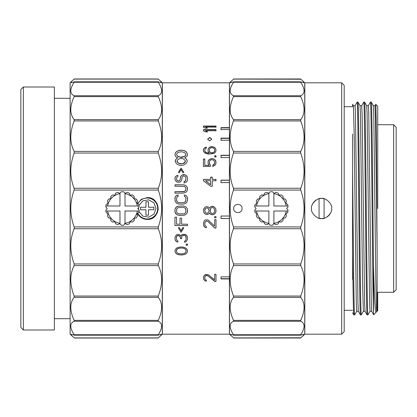 <?xml version="1.0" encoding="UTF-8"?>
<svg xmlns="http://www.w3.org/2000/svg" width="417" height="417" viewBox="0 0 417 417"><rect width="100%" height="100%" fill="white"/><g stroke="black" fill="none" stroke-linecap="round" stroke-linejoin="round"><path stroke-width="0.63" d="M137.824 213.15A10.472 10.472 0 0 0 157.678 208.557A10.472 10.472 0 0 0 137.824 203.85A10.472 10.472 0 0 1 157.678 208.557M138.444 207.676L138.444 209.324M138.965 211.57L142.838 216.136L148.749 217.163L153.941 214.166L156.005 208.5L153.962 202.86L148.77 199.842L142.849 200.853L138.96 205.425M268.871 223.7L266.838 224.627A16.758 16.758 0 0 1 264.498 223.778L263.752 221.724L261.595 222.105A16.758 16.758 0 0 1 259.687 220.499L259.687 218.315L257.534 217.935A16.758 16.758 0 0 1 256.288 215.777L257.039 213.723L255.141 212.628A16.758 16.758 0 0 1 254.818 211.012L268.871 211.012L268.871 223.7L270.138 225.211A16.758 16.758 0 0 0 272.629 225.211L273.901 223.371A15.085 15.085 0 0 0 286.255 211.012L273.901 211.012L273.901 223.371M119.976 223.528L117.943 224.627A16.758 16.758 0 0 1 115.603 223.778L114.852 221.724L112.699 222.105A16.758 16.758 0 0 1 110.792 220.499L110.792 218.315L108.639 217.935A16.758 16.758 0 0 1 107.393 215.777L108.144 213.723L106.246 212.628A16.758 16.758 0 0 1 105.918 211.012L119.976 211.012L119.976 223.7L121.243 225.211A16.758 16.758 0 0 0 123.734 225.211L125.001 223.371A15.085 15.085 0 0 0 137.36 211.012L125.001 211.012L125.001 223.371M393.638 292.291L396.15 289.779L396.15 127.221L393.638 124.709L393.638 292.291L377.713 292.291L377.713 310.728L377.124 311.317L377.124 252.16L375.529 118.376L374.998 105.689L373.335 105.689M377.713 114.237L377.713 208.5L377.713 106.272L377.713 124.709L393.638 124.709M20.85 89.514L20.85 327.486L23.362 329.998L23.362 87.002L20.85 89.514M23.362 87.002L54.366 87.002L54.366 329.998L23.362 329.998M54.366 318.687L70.119 318.687M54.366 98.313L70.119 98.313M147.206 197.606A10.894 10.894 0 0 1 158.1 208.5A10.894 10.894 0 0 1 147.206 219.394L141.472 217.763L137.459 213.363A10.894 10.894 0 0 0 147.206 219.394C161.249 220.067 161.27 196.944 147.206 197.606L141.478 199.237L137.459 203.637M71.672 81.263L74.304 78.98L158.106 78.98L160.738 81.263L161.243 82.748L158.163 81.815L74.247 81.815L71.161 82.748L71.672 81.263L70.119 82.811L70.119 334.189L74.143 337.775M160.738 81.263L162.291 82.811L162.291 334.189L158.267 337.911L74.143 337.911M71.672 335.737L71.161 334.252L74.143 335.153L74.143 334.752C69.686 327.715 69.686 323.227 74.143 321.283L74.143 320.371C69.686 310.561 69.686 302.904 74.143 297.389L74.143 296.054C69.686 284.337 69.686 274.188 74.143 265.598L74.143 263.956C69.686 251.378 69.686 239.639 74.143 228.735L74.143 226.931C69.686 214.63 69.686 202.344 74.143 190.069L74.143 188.265C69.686 177.293 69.686 165.554 74.143 153.044L74.143 151.402C69.686 142.75 69.686 132.601 74.143 120.946L74.143 119.611C69.686 114.055 69.686 106.392 74.143 96.629L74.143 95.717C69.686 93.747 69.686 89.259 74.143 82.248L158.267 82.248L158.163 81.815M158.267 82.248C162.724 89.259 162.724 93.747 158.267 95.717L74.143 95.717M74.143 96.629L158.267 96.629L158.267 95.717M158.267 96.629C162.724 106.392 162.724 114.055 158.267 119.611L74.143 119.611M74.143 120.946L158.267 120.946L158.267 119.611M158.267 120.946C162.724 132.601 162.724 142.75 158.267 151.402L74.143 151.402M74.143 153.044L158.267 153.044L158.267 151.402M158.267 153.044C162.724 165.554 162.724 177.293 158.267 188.265L74.143 188.265M74.143 190.069L158.267 190.069L158.267 188.265M158.267 190.069C162.719 202.344 162.719 214.63 158.267 226.931L158.267 228.735C162.724 239.639 162.724 251.378 158.267 263.956L74.143 263.956M74.143 265.598L158.267 265.598L158.267 263.956M158.267 265.598C162.724 274.188 162.724 284.337 158.267 296.054L74.143 296.054M74.143 297.389L158.267 297.389L158.267 296.054M158.267 297.389C162.724 302.904 162.724 310.561 158.267 320.371L74.143 320.371M74.143 321.283L158.267 321.283L158.267 320.371M158.267 321.283C162.724 323.227 162.724 327.715 158.267 334.752L74.143 334.752L74.143 335.153M158.267 335.153L158.267 334.752L158.267 335.153L161.249 334.252L160.738 335.737M74.143 82.248L74.247 81.815M187.233 208.521L185.638 206.67L183.23 205.967L177.882 206.201L175.745 207.609L174.942 209.715L174.942 211.586L175.745 213.692L177.882 215.094L183.23 215.328L185.638 214.63L187.243 212.759L187.509 211.586L187.243 208.542L185.638 206.676L183.23 205.977L177.882 206.212L176.813 206.676L175.208 208.542M205.305 131.84L207.442 131.84L205.571 130.73L216.001 130.73L216.001 129.63L203.428 129.63L203.428 130.73L205.305 131.84M205.305 128.181L207.442 128.181L205.571 127.107L216.001 127.107L216.001 126.043L203.428 126.043L203.428 127.107L205.305 128.181M209.047 165.314L204.768 165.314L204.768 159.007L203.428 159.007L203.428 166.419L210.382 166.419L210.382 164.877L209.579 164.001L209.313 161.817L210.116 160.3L211.721 159.654L213.858 160.3L214.661 161.817L214.395 164.001L212.79 165.096L212.79 166.419L214.932 165.314L215.73 164.22L216.001 161.817L214.932 159.654L212.524 158.575L210.116 159.007L208.245 160.733L207.979 163.125L209.047 165.46L204.768 165.314M214.661 155.796L214.661 156.865L216.001 156.865L216.001 155.796L214.661 155.796M213.858 153.472L214.932 152.841L216.001 150.751L215.73 148.681L213.858 147.045L211.184 146.633L209.85 147.045L208.245 148.681L207.979 150.751L208.245 151.793L209.313 153.049L206.373 152.632L205.034 151.585L204.768 149.713L205.571 148.478L206.373 148.066L206.373 147.045L204.502 147.863L203.699 148.89L203.428 149.922L203.699 151.793L205.571 153.472L208.781 154.102L213.858 153.472M209.715 140.899L211.81 139.153L209.715 137.428L207.619 139.153L209.715 140.899M186.707 202.459L187.509 200.358L187.509 198.252L186.707 196.157L185.638 195.224L184.304 194.994L184.304 196.391L185.101 196.621L185.904 198.252L185.638 201.291L184.304 202.459L183.23 202.693L179.221 202.693L178.153 202.459L176.813 201.291L176.547 198.252L177.35 196.621L178.153 196.391L178.153 194.994L176.813 195.224L175.208 197.09L174.942 198.252L175.208 201.526L176.813 203.397L179.221 204.095L183.23 204.095L185.638 203.397L186.707 202.459M186.707 191.507L187.243 190.579L187.509 188.494L186.707 186.42L185.638 185.497L183.23 184.809L174.942 184.809L174.942 186.19L184.304 186.42L185.638 187.572L185.904 188.494L185.638 190.35L184.304 191.507L174.942 191.737L174.942 193.134L183.23 193.134L185.638 192.435L186.707 191.507M187.243 180.91L187.509 179.774L187.243 176.818L186.707 175.911L184.569 174.556L183.23 174.556L181.093 175.911L180.556 176.818L180.024 179.998L179.487 180.686L178.685 180.91L177.35 180.686L176.547 179.315L176.547 177.95L176.813 177.272L177.882 176.589L177.882 175.234L176.01 176.136L175.208 177.043L174.942 178.179L175.208 180.227L176.813 182.057L178.956 182.286L180.024 182.057L181.093 181.14L181.895 179.315L182.161 177.043L183.501 175.911L185.101 176.365L185.904 177.95L185.638 180.686L184.033 181.598L184.033 182.969L186.441 182.057L187.243 180.91M182.964 172.758L183.767 172.31L181.093 168.072L178.419 172.31L179.221 172.758L181.093 169.63L182.964 172.758M187.16 161.431L187.16 160.451L186.462 159.143L184.715 157.845L186.811 156.547L187.509 154.942L186.811 152.393L185.763 151.444L184.017 150.501L180.18 150.183L178.434 150.501L175.64 152.393L174.942 154.942L175.64 156.547L177.736 157.845L175.99 159.143L175.291 160.451L175.99 163.078L177.037 164.074L178.784 165.069L180.53 165.398L183.668 165.069L186.462 163.078L187.16 161.431M212.253 180.759L216.001 180.759L216.001 179.393L212.253 179.393L212.253 177.121L210.653 177.121L210.653 179.393L203.428 179.393L203.428 180.759L210.653 186.263L212.253 186.263L212.253 180.759M207.979 221.521L214.661 228.021L216.001 228.021L216.001 219.655L214.661 219.655L214.661 226.165L207.979 219.889L205.305 219.889L204.231 220.822L203.428 223.147L203.699 225.701L205.305 227.557L206.373 227.786L206.373 226.629L205.034 225.472L204.768 224.31L205.034 222.219L205.571 221.521L206.905 221.057L207.979 221.479L214.661 227.953L216.001 227.953L216.001 219.655M214.661 216.621L214.661 217.789L216.001 217.789L216.001 216.621L214.661 216.621L214.661 217.757L216.001 217.757L216.001 216.621M187.243 252.316L187.509 250.998L187.243 249.674L186.441 248.563L184.569 247.453L182.427 247.01L180.024 247.01L176.813 247.901L175.208 249.674L174.942 250.998L175.208 252.316L176.813 254.068L180.024 254.938L182.427 254.938L185.638 254.068L187.243 252.316L187.509 250.857M186.175 244.101L186.175 245.222L187.509 245.222L187.509 244.101L186.175 244.101L186.175 245.102L187.509 245.102L187.509 244.101M186.707 240.948L187.509 239.134L187.509 237.315L186.707 235.485L185.372 234.344L182.427 234.344L181.63 234.802L181.093 235.944L179.487 234.573L177.882 234.344L176.813 234.573L175.208 236.403L174.942 237.998L175.208 240.041L176.813 241.85L177.882 242.074L177.882 240.948L176.547 239.811L176.276 238.68L176.547 236.632L177.882 235.485L180.024 236.403L180.556 238.68L181.63 238.68L181.895 236.403L182.427 235.714L184.569 235.261L185.638 235.944L186.175 238.905L185.638 240.494L184.569 241.172L184.569 242.303L186.175 241.625L186.707 240.948L187.509 239.03L187.509 237.315M179.221 227.432L178.419 227.896L181.093 232.279L183.767 227.896L182.964 227.432L181.093 230.669L179.221 227.432M174.942 217.2L174.942 225.581L187.509 225.581L187.509 224.19L181.63 224.19L181.63 218.133L180.024 218.133L180.024 224.19L176.547 224.19L176.547 217.2L174.942 217.2L174.942 225.524L187.509 225.524L187.509 224.19M216.001 274.318L214.661 274.318L214.661 279.807L207.979 274.516L205.305 274.516L204.231 275.309L203.428 277.284L203.699 279.421L205.305 280.959L206.373 281.152L206.373 280.193L205.034 279.228L204.768 278.259L205.034 276.497L205.571 275.903L206.905 275.507L207.979 275.903L214.661 281.345L216.001 281.345L216.001 274.318L216.001 281.1L214.661 281.345M203.976 208.5L203.428 210.074L203.699 212.18L205.305 214.051L206.639 214.52L208.51 214.051L209.579 212.884L210.653 214.286L212.79 214.755L214.13 214.286L215.73 212.415L216.001 211.242L215.73 208.667L214.13 206.796L212.79 206.326L210.653 206.796L209.579 208.203L208.51 207.03L206.639 206.561L205.305 207.03L203.976 208.5M162.375 334.189L162.375 82.811L229.407 82.811L229.407 127.623L221.026 127.623L221.026 129.551L229.407 129.551L229.407 138.116L221.026 138.116L221.026 140.195L229.407 140.195L229.407 155.254L221.026 155.254L221.026 157.527L229.407 157.527L229.407 180.149L221.026 180.149L221.026 182.589L229.407 182.589L229.407 216.027L221.026 216.027L221.026 218.518L229.407 218.518L229.407 276.867L221.026 276.867L221.026 278.947L229.407 278.947L229.407 334.189L162.375 334.189M233.51 79.225L229.491 82.811L229.491 334.189L233.51 337.775M233.51 335.153L233.51 334.752L233.51 335.153L230.533 334.252L231.039 335.737M233.51 321.283C229.053 323.227 229.053 327.715 233.51 334.752L300.714 334.752C305.171 327.715 305.171 323.227 300.714 321.283L300.714 320.371L233.51 320.371L233.51 321.283L300.714 321.283M300.714 335.153L300.714 334.752L300.714 335.153L303.691 334.252L303.185 335.737L304.733 334.189L304.733 82.811L303.185 81.263L303.691 82.748L300.714 81.847L300.714 82.248L233.51 82.248L233.51 81.847L233.51 82.248C229.053 89.259 229.053 93.747 233.51 95.717L233.51 96.629C229.053 106.392 229.053 114.055 233.51 119.611L233.51 120.946C229.053 132.601 229.053 142.75 233.51 151.402L233.51 153.044C229.053 165.554 229.053 177.293 233.51 188.265L233.51 190.069C229.058 202.344 229.058 214.63 233.51 226.931L233.51 228.735C229.053 239.639 229.053 251.378 233.51 263.956L233.51 265.598C229.053 274.188 229.053 284.337 233.51 296.054L233.51 297.389C229.053 302.904 229.053 310.561 233.51 320.371M231.039 81.263L230.533 82.748L233.51 81.847M233.51 96.629L300.714 96.629L300.714 95.717C305.171 93.747 305.171 89.259 300.714 82.248L300.714 81.847M300.714 96.629C305.171 106.392 305.171 114.055 300.714 119.611L233.51 119.611M233.51 120.946L300.714 120.946L300.714 119.611M300.714 120.946C305.171 132.601 305.171 142.75 300.714 151.402L233.51 151.402M233.51 153.044L300.714 153.044L300.714 151.402M300.714 153.044C305.171 165.554 305.171 177.293 300.714 188.265L233.51 188.265M233.51 190.069L300.714 190.069L300.714 188.265M300.714 190.069C305.166 202.344 305.166 214.63 300.714 226.931L300.714 228.735C305.171 239.639 305.171 251.378 300.714 263.956L233.51 263.956M233.51 265.598L300.714 265.598L300.714 263.956M300.714 265.598C305.171 274.188 305.171 284.337 300.714 296.054L233.51 296.054M233.51 297.389L300.714 297.389L300.714 296.054M300.714 297.389C305.171 302.904 305.171 310.561 300.714 320.371M344.197 310.305L352.579 310.305M352.579 170.376L352.579 262.23M344.197 106.695L352.579 106.695L352.579 104.281L353.402 105.704L354.226 136.802L356.295 303.597L356.707 311.311L358.375 311.306M352.579 134.024L352.579 251.644C352.996 289.476 353.397 315.398 353.804 314.913L354.648 314.898L356.723 311.296M352.579 170.219C353.256 236.225 353.944 317.811 354.627 314.913M357.103 102.113L357.124 102.087C357.682 100.627 358.234 151.637 358.787 208.5C359.345 265.363 359.897 316.373 360.45 314.913L361.284 314.913C360.726 316.373 360.173 265.363 359.621 208.5C359.063 151.637 358.511 100.627 357.958 102.087L360.048 105.699L360.465 114.117L362.529 281.532L363.358 311.317M353.381 105.694L355.049 105.694L355.414 111.527L357.958 303.472L358.354 311.301L360.45 314.913M357.124 102.087L357.958 102.087M361.68 105.699L363.775 102.087C364.333 100.627 364.885 151.637 365.438 208.5C365.996 265.363 366.548 316.373 367.106 314.913L367.95 314.898L370.03 311.296M360.033 105.694L361.701 105.694L362.154 115.029L364.594 302.664L365.005 311.296L367.106 314.913M363.775 102.087L364.609 102.087C365.162 100.617 365.714 151.637 366.272 208.5C366.824 265.363 367.377 316.373 367.935 314.913M364.609 102.087L366.705 105.704L367.116 114.133L369.598 303.56L370.009 311.311L371.672 311.311M363.379 311.301L361.284 314.913M370.426 102.087L371.255 102.087C372.011 98.224 372.767 200.165 373.528 266.103L373.528 312.5C373.012 302.45 372.496 249.502 371.98 197.168C371.458 144.6 370.942 100.935 370.426 102.087L368.331 105.704M341.685 334.189L344.197 331.671L344.197 85.329L341.685 82.811L304.817 82.811L304.817 334.189L341.685 334.189L341.685 82.811M331.63 208.5C332.797 204.554 325.734 197.293 321.575 198.445C317.645 197.251 310.311 204.439 311.52 208.5C310.337 212.519 317.556 219.733 321.575 218.555C325.625 219.717 332.802 212.534 331.63 208.5M377.713 106.272L375.78 104.339C376.129 103.296 376.483 153.435 376.832 208.5L377.124 252.16M377.713 302.763L377.713 310.728M373.528 266.103C374.357 296.909 375.191 312.343 376.025 312.416L376.681 311.296M376.025 312.416L373.668 314.772L373.528 312.5M374.982 105.704L375.78 104.339M316.169 200.024A10.055 10.055 0 0 0 312.161 204.971M320.84 198.471A10.055 10.055 0 0 1 324.087 198.763L324.087 218.237A10.055 10.055 0 0 1 319.062 218.237L319.062 198.763A10.055 10.055 0 0 1 320.042 198.565M242.058 208.5C242.313 203.1 233.431 203.095 233.682 208.5C233.426 213.9 242.308 213.905 242.058 208.5M373.668 314.772L371.656 311.296L371.239 302.851L368.764 113.419L368.347 105.689L366.684 105.689M371.255 102.087L373.356 105.704L373.768 114.128L375.837 281.501L376.249 303.566L376.66 311.311L377.124 311.311M326.954 216.996A10.055 10.055 0 0 0 330.717 212.68M352.584 251.644L352.584 279.374M300.714 337.775L233.51 337.911M233.51 79.089L300.714 79.225M303.185 335.737L300.714 337.911M300.714 79.089L303.185 81.263M214.661 274.318L214.661 279.572M207.979 275.903L214.661 281.1M206.905 275.507L207.979 275.679M206.373 275.507L206.905 275.288M205.571 275.903L206.373 275.288M205.034 276.497L205.571 275.679M204.768 277.477L205.034 276.268M205.305 280.959L206.373 280.912L206.373 280.193M204.231 280.193L205.305 280.719M203.699 279.421L204.231 279.953M203.428 277.284L203.699 279.187M176.547 224.137L176.547 217.2M180.024 218.133L180.024 224.137M181.63 224.137L181.63 218.133M178.419 227.833L181.093 232.279M181.093 232.196L183.767 227.833M186.175 241.625L186.707 240.838M185.372 242.074L186.175 241.516M184.569 241.172L184.569 242.188L185.372 241.964M186.175 237.544L185.904 236.403M185.638 235.944L185.904 236.309M185.101 235.485L185.638 235.855M184.569 235.261L185.101 235.397M183.501 235.261L184.569 235.172M182.427 235.714L183.501 235.172M181.895 236.403L182.427 235.626M181.63 237.768L181.895 236.309M180.556 238.576L181.63 238.576M180.556 237.768L180.024 236.403M179.487 235.944L180.024 236.309M178.419 235.485L179.487 235.855M177.882 235.485L178.419 235.397M177.079 235.944L177.882 235.397M176.547 236.632L177.079 235.855M176.276 237.768L176.547 236.538M176.813 241.85L177.882 241.964L177.882 240.948M175.745 240.948L176.813 241.74M175.208 240.041L175.745 240.838M174.942 237.998L175.208 239.937M186.441 253.411L187.243 252.17M185.638 254.068L186.441 253.265M184.569 254.506L185.638 253.917M183.767 254.719L184.569 254.349M182.427 254.938L183.767 254.568M180.024 254.938L182.427 254.782M178.685 254.719L180.024 254.782M177.882 254.506L178.685 254.568M176.813 254.068L177.882 254.349M176.01 253.411L176.813 253.917M175.208 252.316L176.01 253.265M174.942 250.857L175.208 252.17M206.905 221.057L207.979 221.479M206.373 221.057L206.905 221.015M205.571 221.521L206.373 221.015M205.034 222.219L205.571 221.479M204.768 223.382L205.034 222.172M205.305 227.557L206.373 227.724L206.373 226.629M204.231 226.629L205.305 227.494M203.699 225.701L204.231 226.572M203.428 223.147L203.699 225.644M214.661 219.655L214.661 226.108M229.407 129.551L229.407 127.623M229.407 140.195L229.407 138.116M229.407 157.527L229.407 155.254M229.407 182.589L229.407 180.149M229.407 218.518L229.407 216.027M229.407 278.947L229.407 276.867M221.026 276.867L221.026 278.712L229.407 278.712M221.026 216.027L221.026 218.482L229.407 218.482M215.73 208.667L214.13 206.801L211.987 206.337L210.653 206.801L209.579 208.203L208.51 207.035L206.639 206.566L205.305 207.035L203.699 208.901M214.932 213.582L215.73 212.399L216.001 209.84M214.13 214.286L214.932 213.567M212.79 214.755L214.13 214.265M211.987 214.755L212.79 214.734M210.653 214.286L211.987 214.734M209.85 213.348L210.653 214.265M209.313 213.348L209.579 212.868L209.85 213.332M208.51 214.051L209.313 213.332M207.442 214.52L208.51 214.03M206.639 214.52L207.442 214.5M205.305 214.051L206.639 214.5M204.502 213.348L205.305 214.03M203.428 210.074L203.699 212.17L204.502 213.332M185.638 214.63L187.243 212.743L187.509 209.709M184.569 215.094L185.638 214.609M183.23 215.328L184.569 215.073M179.221 215.328L183.23 215.308M177.882 215.094L179.221 215.308M176.813 214.63L177.882 215.073M174.942 209.709L175.208 212.743L176.813 214.609M176.547 249.757L176.276 250.998L177.079 252.754L178.685 253.63L180.29 253.849L183.767 253.63L185.372 252.754L186.175 250.998L185.372 249.095L183.767 248.209L182.161 247.99L178.685 248.209L177.079 249.095L176.276 250.998M216.001 180.853L216.001 179.487L212.253 179.393M212.253 186.342L212.253 180.853M210.653 179.393L203.428 179.487L203.428 180.853M212.253 177.225L210.653 177.225M187.16 161.588L187.16 160.608L186.462 159.143M175.99 159.143L175.291 160.608L175.291 161.588M177.037 158.168L175.99 159.31M177.736 157.845L177.037 158.335M175.64 152.393L174.942 155.119M176.688 151.444L175.64 152.58M178.434 150.501L176.688 151.632M180.18 150.183L178.434 150.693M182.276 150.183L180.18 150.381M184.017 150.501L182.276 150.381M185.763 151.444L184.017 150.693M186.811 152.393L185.763 151.632M187.509 155.119L186.811 152.58M184.715 157.845L185.414 158.168M186.462 159.31L185.414 158.335M183.767 172.429L181.093 168.072M181.093 168.207L178.419 172.429M187.509 179.868L187.243 176.923L185.638 175.119L184.569 174.671L182.161 175.119L181.093 176.021L180.29 178.054M184.835 181.369L184.033 181.687L184.033 183.058M185.638 180.686L184.835 181.458M185.904 179.774L185.638 180.775M181.895 179.414L181.895 178.054M175.208 177.043L174.942 179.414M176.01 176.136L175.208 177.147M177.079 175.458L176.01 176.245M177.882 176.699L177.882 175.343L177.079 175.573M176.547 179.315L176.813 179.998M177.35 180.686L176.813 180.092M178.153 180.91L177.35 180.775M178.685 180.91L178.153 181.004M179.487 180.686L178.685 181.004M180.024 179.998L179.487 180.775M180.29 179.315L180.024 180.092M183.23 191.737L174.942 191.794L174.942 193.18M184.304 191.507L183.23 191.794M185.101 191.043L184.304 191.565M185.638 190.35L185.101 191.101M185.904 189.422L185.638 190.407M183.23 184.809L174.942 184.887L174.942 186.263M184.569 185.039L183.23 184.887M185.638 185.497L184.569 185.117M186.707 186.42L185.638 185.575M187.243 187.342L186.707 186.493M187.509 189.485L187.243 187.41M175.208 197.09L174.942 200.384M175.745 196.157L175.208 197.126M176.813 195.224L175.745 196.198M178.153 196.428L178.153 195.036L176.813 195.271M176.547 200.358L176.813 201.291M177.35 201.99L176.813 201.312M178.153 202.459L177.35 202.016M179.221 202.693L178.153 202.48M183.23 202.693L179.221 202.714M184.304 202.459L183.23 202.714M185.101 201.99L184.304 202.48M185.638 201.291L185.101 202.016M185.904 200.358L185.638 201.312M185.638 195.224L184.304 195.036L184.304 196.428M186.707 196.157L185.638 195.271M187.243 197.09L186.707 196.198M187.509 200.384L187.243 197.126M211.805 139.268L209.715 137.662L207.624 139.268M203.699 148.89L203.428 150.944M204.502 147.863L203.699 149.088M205.571 147.248L204.502 148.061M206.373 148.27L206.373 147.248L205.571 147.451M204.768 150.959L205.034 151.585M205.571 152.21L205.034 151.778M206.373 152.632L205.571 152.398M207.176 152.841L206.373 152.82M208.781 153.049L207.176 153.029M209.313 153.049L208.781 153.237M208.245 148.681L207.979 150.944M209.047 147.654L208.245 148.885M209.85 147.045L209.047 147.858M211.184 146.633L209.85 147.248M212.524 146.633L211.184 146.841M213.858 147.045L212.524 146.841M214.932 147.654L213.858 147.248M215.73 148.681L214.932 147.858M216.001 150.944L215.73 148.885M216.001 157.037L216.001 155.974L214.661 155.974L214.661 157.037M208.245 160.733L207.979 163.276M209.047 159.654L208.245 160.894M210.116 159.007L209.047 159.815M211.455 158.575L210.116 159.174M212.524 158.575L211.455 158.741M213.858 159.007L212.524 158.741M214.932 159.654L213.858 159.174M215.73 160.733L214.932 159.815M216.001 163.276L215.73 160.894M213.858 164.658L212.79 165.241L212.79 166.56M214.395 164.001L213.858 164.804M214.661 163.125L214.395 164.147M209.313 163.125L209.579 164.001M210.382 166.56L210.382 165.023L209.579 164.147M204.768 159.174L203.428 159.174L203.428 166.56M206.978 128.181L205.571 127.107M203.428 127.378L203.428 126.315L216.001 126.315L216.001 127.378M207.442 132.095L205.571 130.73M203.428 130.99L203.428 129.895L216.001 129.895L216.001 130.99M229.407 180.248L221.026 180.248L221.026 182.677M229.407 155.432L221.026 155.432L221.026 157.699M229.407 138.35L221.026 138.35L221.026 140.425M229.407 127.894L221.026 127.894L221.026 129.812M205.581 208.5L205.034 209.136L204.768 211.007L205.836 212.884L207.176 213.348L208.781 211.945L209.047 211.007L208.781 209.136L207.176 207.734L205.836 208.203L204.768 210.074M210.747 208.5L210.116 211.007L210.919 212.884L211.987 213.582L212.79 213.582L213.858 212.884L214.395 211.945L214.661 211.007L214.395 209.136L213.858 208.203L212.79 207.499L211.987 207.499L210.919 208.203L210.116 210.074M185.638 208.776L184.304 207.609L183.23 207.374L178.153 207.609L176.813 208.776L176.547 211.586L176.813 212.524L178.153 213.692L183.23 213.926L184.304 213.692L185.638 212.524L185.904 211.586L185.638 208.776L185.904 209.715M176.813 208.776L176.547 209.715M177.079 249.095L176.547 249.892M178.685 248.209L177.079 249.23M180.29 247.99L178.685 248.344M182.161 247.99L180.29 248.12M183.767 248.209L182.161 248.12M185.372 249.095L183.767 248.344M185.904 249.757L185.372 249.23M186.175 250.998L185.904 249.892M205.571 180.759L210.653 184.736L210.653 180.759L205.571 180.759L210.653 184.653M176.688 154.942L177.736 156.401L180.53 157.365L181.927 157.365L184.715 156.401L185.763 155.119L185.763 153.982L184.715 152.711L181.927 151.762L179.133 152.075L177.736 152.711L176.688 153.982L176.688 154.942L177.736 156.229L180.53 157.193L184.715 156.401M177.037 161.431L177.736 162.573L179.133 163.558L180.53 163.891L183.318 163.558L184.715 162.573L185.414 161.588L185.414 160.774L183.318 158.814L181.927 158.491L179.133 158.814L177.736 159.794L177.037 160.774L177.736 162.422L179.133 163.412L181.927 163.74L183.318 163.412L185.414 161.431M209.313 150.959L209.579 151.778L210.653 152.82L212.253 153.029L213.858 152.398L214.661 151.152L214.661 149.51L213.858 148.27L212.253 147.654L210.653 147.863L209.579 148.89L209.313 149.51L209.579 151.585L210.653 152.632L211.455 152.841L213.056 152.632L214.395 151.778M209.047 210.069L208.234 208.5M214.661 210.069L214.03 208.5M184.715 156.229L185.763 154.942M214.395 151.585L214.661 150.959M158.1 208.5L158.267 209.412M125.001 223.528L127.034 224.627A16.758 16.758 0 0 0 129.374 223.778L130.125 221.724L132.278 222.105A16.758 16.758 0 0 0 134.185 220.499L134.185 218.315L136.338 217.935A16.758 16.758 0 0 0 137.584 215.777L136.833 213.723L138.731 212.628A16.758 16.758 0 0 0 139.059 211.012L137.36 211.012M119.976 193.629A15.085 15.085 0 0 0 107.617 205.988L119.976 205.988L119.976 193.3L121.243 191.789A16.758 16.758 0 0 1 123.734 191.789L125.142 193.462L127.034 192.373A16.758 16.758 0 0 1 129.374 193.222L130.125 195.276L132.278 194.895A16.758 16.758 0 0 1 134.185 196.501L134.185 198.685L136.338 199.065A16.758 16.758 0 0 1 137.584 201.223L136.833 203.277L138.731 204.372A16.758 16.758 0 0 1 139.059 205.988L137.36 205.988A15.085 15.085 0 0 0 125.001 193.629L125.001 193.472M107.617 205.988L105.918 205.988A16.758 16.758 0 0 1 106.246 204.372L108.144 203.277L107.393 201.223A16.758 16.758 0 0 1 108.639 199.065L110.792 198.685L110.792 196.501A16.758 16.758 0 0 1 112.699 194.895L114.852 195.276L115.603 193.222A16.758 16.758 0 0 1 117.943 192.373L119.976 193.472M107.617 211.012A15.085 15.085 0 0 0 119.976 223.371M105.918 205.988A16.758 16.758 0 0 0 105.814 206.827L107.221 208.5L105.814 210.178A16.758 16.758 0 0 0 105.918 211.012M137.36 205.988L125.001 205.988L125.001 193.629M139.059 205.988A16.758 16.758 0 0 1 139.163 206.827L137.756 208.5L139.163 210.178A16.758 16.758 0 0 1 139.059 211.012M273.901 223.7L275.929 224.627A16.758 16.758 0 0 0 278.269 223.778L279.02 221.724L281.173 222.105A16.758 16.758 0 0 0 283.08 220.499L283.08 218.315L285.233 217.935A16.758 16.758 0 0 0 286.479 215.777L285.734 213.723L287.626 212.628A16.758 16.758 0 0 0 287.954 211.012L286.255 211.012M268.871 193.629A15.085 15.085 0 0 0 256.512 205.988L268.871 205.988L268.871 193.3L270.138 191.789A16.758 16.758 0 0 1 272.629 191.789L274.037 193.462L275.929 192.373A16.758 16.758 0 0 1 278.269 193.222L279.02 195.276L281.173 194.895A16.758 16.758 0 0 1 283.08 196.501L283.08 198.685L285.233 199.065A16.758 16.758 0 0 1 286.479 201.223L285.734 203.277L287.626 204.372A16.758 16.758 0 0 1 287.954 205.988L286.255 205.988A15.085 15.085 0 0 0 273.901 193.629L273.901 193.3M256.512 205.988L254.818 205.988A16.758 16.758 0 0 1 255.141 204.372L257.039 203.277L256.288 201.223A16.758 16.758 0 0 1 257.534 199.065L259.687 198.685L259.687 196.501A16.758 16.758 0 0 1 261.595 194.895L263.752 195.276L264.498 193.222A16.758 16.758 0 0 1 266.838 192.373L268.871 193.3M256.512 211.012A15.085 15.085 0 0 0 268.871 223.371M254.818 205.988A16.758 16.758 0 0 0 254.709 206.827L256.116 208.5L254.709 210.178A16.758 16.758 0 0 0 254.818 211.012M286.255 205.988L273.901 205.988L273.901 193.629M287.954 205.988A16.758 16.758 0 0 1 288.058 206.827L286.651 208.5L288.058 210.178A16.758 16.758 0 0 1 287.954 211.012M148.462 209.756L153.909 209.756L153.909 207.244L148.462 207.244L148.462 201.797L145.95 201.797L145.95 207.244L140.503 207.244L140.503 209.756L145.95 209.756L145.95 215.203L148.462 215.203L148.462 209.756M300.714 226.931L233.51 226.931M158.267 226.931L74.143 226.931M233.51 228.735L300.714 228.735M300.714 95.717L233.51 95.717M74.143 79.089L158.267 79.089M74.143 228.735L158.267 228.735M355.029 105.699L357.108 102.097M352.579 312.807L353.788 314.903M363.358 311.301L365.026 311.301M233.619 335.185L300.605 335.185M233.671 338.02L300.553 338.02M233.671 78.98L300.553 78.98M233.619 81.815L300.605 81.815M74.304 338.02L158.106 338.02M74.247 335.185L158.163 335.185"/></g></svg>
